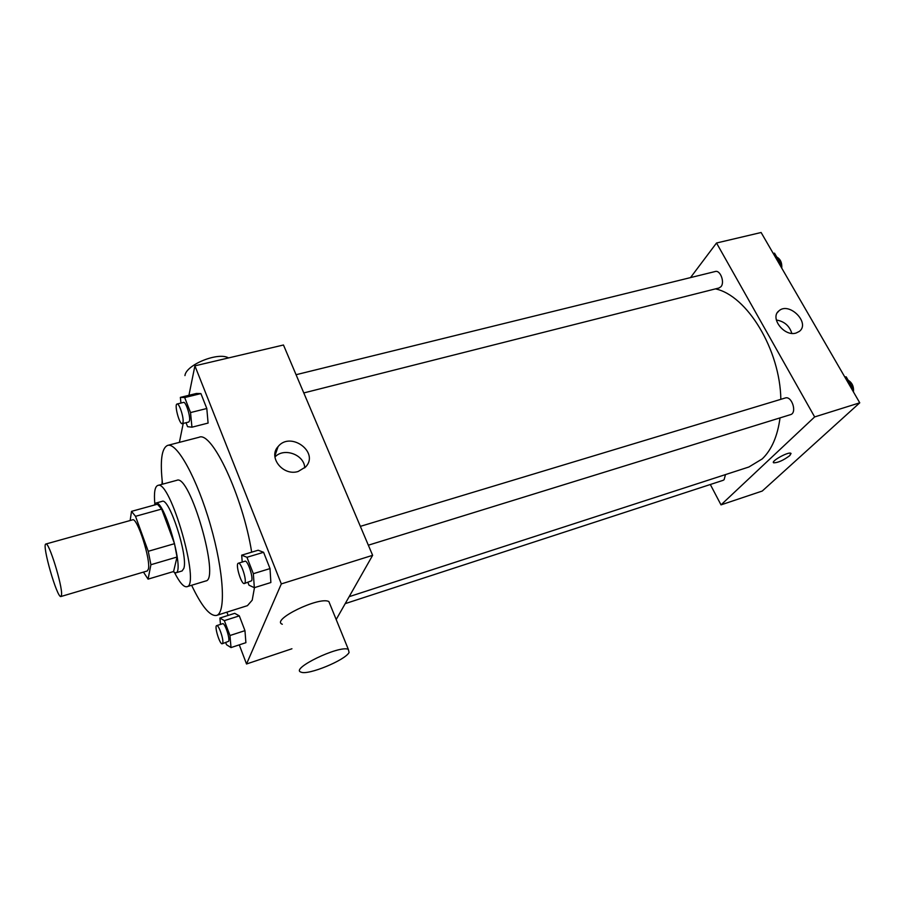 <?xml version="1.0" encoding="UTF-8"?>
<svg xmlns="http://www.w3.org/2000/svg" width="905" height="905" viewBox="0 0 905 905"><rect width="100%" height="100%" fill="white"/><g stroke="black" fill="none" stroke-linecap="round" stroke-linejoin="round"><path stroke-width="1.36" d="M61.563 594.698L60.952 596.508C57.207 598.748 41.506 544.109 45.872 544.018C48.802 541.495 62.502 585.637 61.563 594.698M45.872 544.018L132.583 519.843C137.13 516.925 150.92 559.743 148.397 569.041L147.277 570.965L60.952 596.508M131.519 511.359L157.436 504.209L161.633 509.063L174.507 543.679L148.25 551.292L135.524 516.314L131.519 511.359L130.15 520.522M143.454 572.096L148.069 579.132L150.909 564.72L148.25 551.292M148.069 579.132L173.579 571.519L177.029 557.028L150.909 564.72M174.507 543.679L177.029 557.028M173.013 571.689L175.751 572.854C185.197 572.277 164.031 498.598 155.717 503.123L154.144 505.126M155.717 503.123L162.108 501.359C169.111 497.071 188.229 555.681 183.862 568.351L182.097 570.953L175.751 572.854M161.633 509.063L135.524 516.314M174.642 572.786C179.688 582.65 183.76 587.3 186.86 586.723C200.899 585.999 170.049 478.632 157.764 485.465C154.834 486.63 153.85 492.727 154.812 503.768M186.86 586.723L205.74 580.976C220.549 579.981 189.892 473.304 176.814 480.317L157.764 485.465M191.622 585.275C201.645 606.339 209.937 616.396 216.499 615.445C226.103 613.205 223.908 571.768 210.458 525.138C197.109 478.485 176.973 442.206 167.64 445.396C161.576 448.077 159.891 461.007 162.561 484.175M167.64 445.396L199.055 437.273C211.838 430.644 242.845 496.336 251.669 552.174M254.475 587.639L252.212 600.162L247.438 605.649L216.499 615.445M186.034 422.714L187.573 426.674L191.951 427.194L208.093 423.076L206.804 408.506L200.91 393.585L196.442 393.46L180.367 397.385L180.943 403.053M239.282 644.858L246.522 663.987L281.319 583.906L194.914 365.846L188.93 395.293M183.229 423.416L179.382 442.364M226.884 612.165L228.128 615.423M225.718 642.618L226.499 644.699L231.013 647.573L245.9 642.686L244.961 630.649L239.316 615.864L234.712 613.33L219.892 618.036L220.481 624.405M247.925 582.435L248.999 585.196L254.328 587.684L270.867 582.537L270.018 568.578L263.581 552.288L258.151 550.229L241.692 555.161L242.212 562.05M291.942 648.761L246.522 663.987M336.185 619.529L372.634 555.319L283.469 344.997L194.914 365.846M372.634 555.319L281.319 583.906M298.209 471.46C283.163 476.415 267.823 457.342 278.084 446.595C290.505 430.837 319.737 452.387 305.63 466.957L298.209 471.46M282.315 624.235C270.335 620.061 319.51 596.09 328.877 601.576L330.087 604.551M349.081 652.505C344.997 660.311 308.062 675.481 301.116 672.155C289.43 669.067 339.307 644.937 348.323 649.349L349.081 652.505M228.569 357.928C218.252 351.706 185.978 364.749 184.948 375.598M274.939 457.036C283.853 447.127 304.431 454.649 304.736 467.874M780.031 417.884C777.565 436.176 771.637 449.853 762.225 458.914L748.876 467.003L349.172 596.667M715.436 288.876C746.987 295.471 780.144 349.692 780.834 399.32M368.346 545.195L790.506 414.648C797.373 412.985 791.852 395.53 785.246 397.996L360.36 526.359M725.482 474.593L724.113 479.695L723.05 480.351L345.212 603.635M296.059 374.715L715.278 271.5C720.267 269.814 724.973 282.258 721.014 286.647L719.09 287.96L303.786 392.94M710.323 484.503L721.014 504.877L814.647 416.934L716.522 243.004L690.515 277.597M716.522 243.004L761.116 232.506L859.75 402.815L762.236 491.053L721.014 504.877M859.75 402.815L814.647 416.934M796.106 333.029C784.296 337.033 769.476 317.7 778.979 310.822C789.183 301.433 810.665 323.085 799.319 331.411L796.106 333.029M791.049 453.473L789.793 455.6C783.447 460.328 778.096 462.738 773.718 462.828C770.234 461.652 788.176 451.561 790.789 453.247L789.793 455.611C783.447 460.317 778.096 462.727 773.707 462.828L773.447 462.602M776.343 320.008C784.307 321.354 789.465 325.811 791.818 333.368M853.064 391.277L853.506 389.467L846.209 376.876L844.738 376.887M853.506 389.467L852.239 389.851M846.209 376.876L844.953 377.261M848.155 380.224C852.193 382.725 853.958 386.627 853.449 391.944M780.958 266.76L781.32 264.905L774.533 253.185L773.198 253.366M781.32 264.905L780.065 265.222M774.533 253.185L773.277 253.491M776.773 257.054C780.449 259.079 782.112 262.778 781.762 268.14M254.328 587.684L253.343 573.691L246.952 557.288L241.692 555.161M238.332 563.227L244.984 561.224C247.54 559.833 253.434 577.073 251.635 580.761L244.384 583.533C241.364 584.958 235.04 563.725 238.332 563.227C240.843 561.858 246.726 579.132 244.984 582.82L244.384 583.533M270.867 582.537L270.018 568.578L253.343 573.691M270.018 568.578L263.581 552.288L246.952 557.288M263.581 552.288L258.151 550.229M191.951 427.194L190.525 412.567L184.677 397.555L180.367 397.385M177.052 404.015L183.545 402.408C185.785 401.311 190.672 416.481 189.484 420.848L188.749 422.024L182.267 423.664C179.473 424.852 174.009 404.297 177.052 404.015C179.247 402.917 184.134 418.121 182.991 422.488L182.267 423.664M208.093 423.076L206.804 408.506L190.525 412.567M206.804 408.506L200.91 393.585L184.677 397.555M200.91 393.585L196.442 393.46M231.013 647.573L229.972 635.514L224.35 620.638L219.892 618.036M216.691 625.615L222.675 623.703C224.723 622.493 230.119 638.342 228.648 641.294L222.245 643.749C219.87 644.971 214.066 626 216.691 625.615C218.705 624.416 224.089 640.299 222.664 643.251L222.245 643.749M245.9 642.686L244.961 630.649L229.972 635.514M244.961 630.649L239.316 615.864L224.35 620.638M239.316 615.864L234.712 613.33M162.018 484.322L162.176 480.668M328.877 601.576L348.323 649.349M274.86 455.973L278.084 446.595M777.406 312.598L778.979 310.822"/></g></svg>
